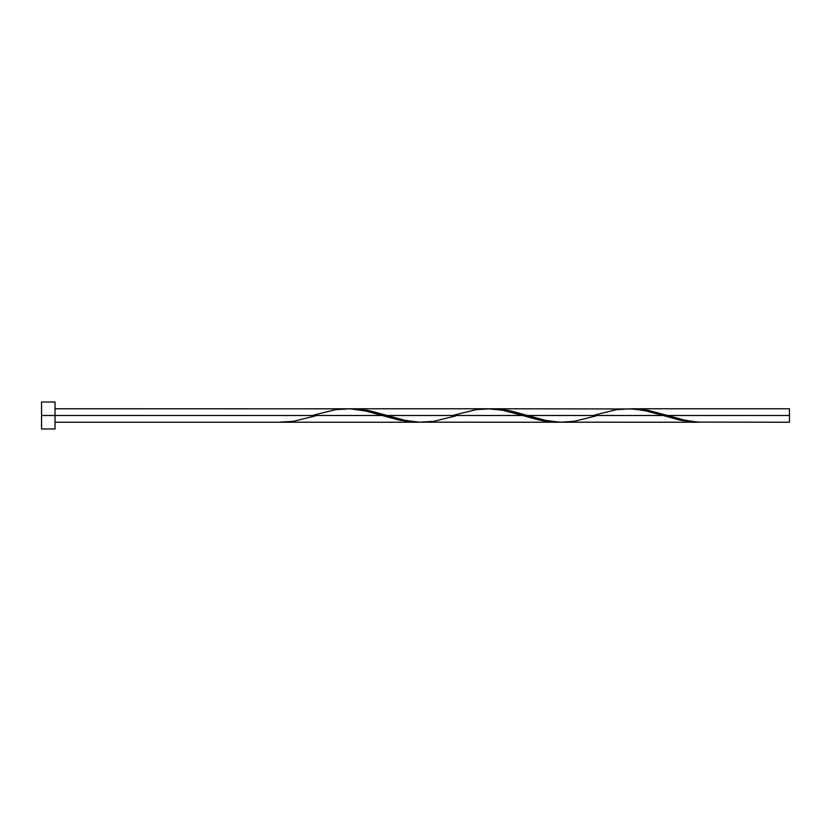 <?xml version="1.0" encoding="UTF-8"?>
<svg xmlns="http://www.w3.org/2000/svg" width="831" height="831" viewBox="0 0 831 831"><rect width="100%" height="100%" fill="white"/><g stroke="black" fill="none" stroke-linecap="round" stroke-linejoin="round"><path stroke-width="1.25" d="M41.55 428.973L41.55 402.027L41.55 428.973L55.023 428.973L55.023 415.5L41.55 415.5L382.447 415.5L55.023 415.5L55.023 402.027L55.023 428.973M55.023 422.241L417.536 422.241L399.971 420.268L367.084 411.22L350.267 408.821L55.023 408.759M559.46 422.179L698.279 422.241L681.836 420.496L663.19 415.5L527.28 415.5L544.835 420.268L559.46 422.179M632.225 408.759L647.92 410.296L667.646 415.5L789.45 415.5L789.45 422.241L789.45 415.5L667.646 415.5L684.09 420.019L698.331 422.241M491.859 408.759L507.544 410.296L527.28 415.5L663.19 415.5L679.457 419.987L693.49 422.086L789.45 422.241M789.45 415.5L789.45 408.759L789.45 415.5M419.084 422.179L557.913 422.241L542.55 420.704L522.813 415.5L386.903 415.5L404.468 420.268L419.084 422.179M594.123 415.168L616.29 409.683L630.324 408.8L644.357 410.472L663.19 415.5L647.827 411.22L633.939 408.987L492.181 408.759M383.995 414.617L386.903 415.5L522.813 415.5L502.35 410.15L487.724 408.759L351.814 408.759L367.177 410.296L383.995 414.617M279.393 422.2L293.436 421.317L315.603 415.832M313.38 415.168L335.547 409.683L349.581 408.8L363.614 410.472L398.714 419.987L412.747 422.086L419.769 422.2M453.747 415.168L475.914 409.683L489.958 408.8L503.991 410.472L539.08 419.987L553.124 422.086L560.136 422.2M700.512 422.2C689.564 421.514 678.605 419.281 667.646 415.5L644.357 409.683L630.324 408.8M596.346 415.832L574.179 421.317L560.136 422.2L546.102 420.528L511.013 411.013L496.969 408.914L489.958 408.8M455.97 415.832L433.803 421.317L419.769 422.2L405.725 420.528L370.636 411.013L356.603 408.914L349.581 408.8M632.557 408.759L789.45 408.759M41.55 402.027L55.023 402.027M383.558 415.832L382.862 415.625M386.477 415.375L385.792 415.168M523.935 415.832L523.239 415.625M526.854 415.375L526.158 415.168M667.22 415.375L666.535 415.168"/></g></svg>
